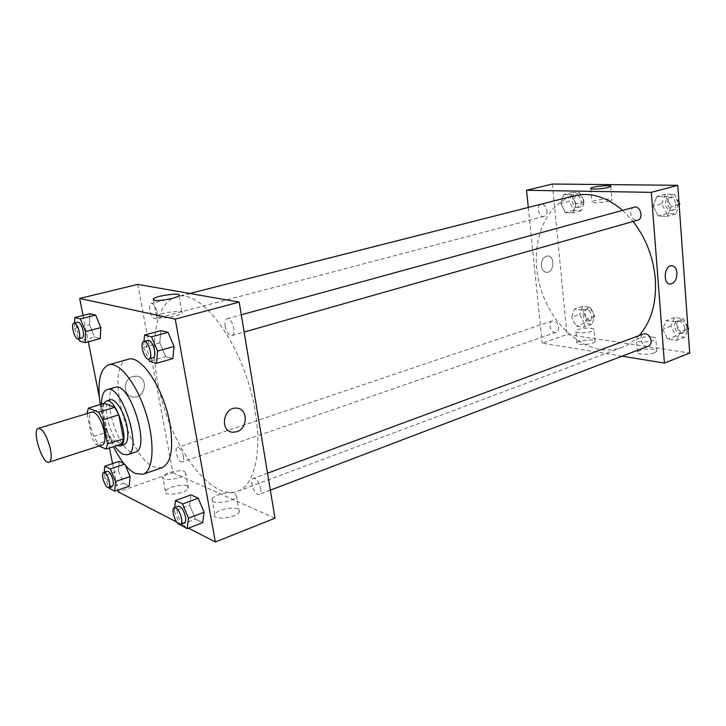 <?xml version="1.0" encoding="UTF-8"?>
<svg xmlns="http://www.w3.org/2000/svg" width="726" height="726" viewBox="0 0 726 726"><rect width="100%" height="100%" fill="white"/><g stroke="black" fill="none" stroke-linecap="round" stroke-linejoin="round"><path stroke-width="0.54" stroke-dasharray="3.63 2.72" d="M102.393 444.947C95.179 448.051 84.397 413.62 92.084 412.05M87.011 413.584L91.748 436.952L95.705 444.43L99.144 446M121.886 443.967L111.396 439.393L95.705 444.43M111.396 439.393L107.421 431.988L91.748 436.952M104.235 403.329L102.756 408.575L107.421 431.988M103.673 403.502C98.772 412.096 108.283 441.871 117.095 445.528M124.128 444.657L121.287 444.394C110.552 440.673 100.687 401.632 110.107 399.881M102.756 408.575L86.966 413.375M101.549 404.137C102.257 419.401 106.677 433.44 114.826 446.263M114.962 387.339C101.114 389.98 115.198 446.181 130.961 451.79L135.281 452.198M100.197 404.545C102.538 419.265 106.958 433.322 113.447 446.717M162.034 467.707L154.084 466.972C126.896 456.835 104.099 364.171 128.085 359.334M176.609 521.985L188.515 528.129M83.073 315.447L88.318 341.774M99.29 396.823L109.481 448.006M112.584 463.578L117.875 490.123M174.685 507.592L174.285 511.05L189.704 505.305L191.02 494.869L189.704 505.305L195.466 519.099L202.663 522.684L195.466 519.099L180.057 524.971M124.926 464.068L125.544 465.566L124.926 464.068L123.883 463.578L124.926 464.068L124.418 464.241M104.344 472.163L104.127 475.848L118.483 470.974L119.164 461.382L118.483 470.974L123.493 483.262L129.264 486.139L123.493 483.262L109.136 488.244M74.615 322.961L74.415 328.551L89.47 324.676L89.96 313.714L89.47 324.676L94.571 337.027L100.261 338.597L94.571 337.027L79.524 341.002M144.02 341.429L143.548 347.273L159.793 342.772L160.909 330.629L159.793 342.772L165.682 356.638L172.815 358.608L165.682 356.638L149.447 361.276M133.012 376.522C122.603 378.999 122.857 396.596 133.275 397.004C145.699 398.638 148.957 376.676 136.352 376.168L133.012 376.522L136.352 376.168C148.957 376.676 145.699 398.638 133.275 397.004C122.857 396.596 122.603 378.999 133.012 376.522M137.74 284.392L172.852 472.69L118.22 491.847M157.551 317.743C162.352 319.041 180.175 315.656 182.026 313.106C186.065 309.303 159.43 312.607 156.471 316.264L157.551 317.743M187.272 485.975C182.734 483.543 166.907 487.282 165.455 491.157C162.179 496.72 186.391 493.725 188.442 488.308L187.272 485.975M237.792 508.99C232.647 506.276 216.375 510.106 214.76 514.444C211.103 520.823 236.939 518.146 239.281 511.894L237.792 508.99M172.852 472.69L275 518.21M184.613 471.519L185.774 473.769C183.687 479.024 159.384 482.037 162.715 476.637C164.194 472.889 180.084 469.187 184.613 471.519M235.106 493.544L236.585 496.348C234.199 502.41 208.271 505.124 211.983 498.934C213.635 494.733 229.97 490.948 235.106 493.544M225.133 326.201C224.561 322.008 225.205 319.494 227.084 318.678C231.966 316.881 237.003 334.55 231.893 335.53C228.853 335.457 226.594 332.345 225.133 326.201M183.388 456.164C183.896 459.367 183.524 461.282 182.271 461.899C178.669 463.515 173.632 448.396 177.462 447.47C179.966 447.606 181.945 450.501 183.388 456.164M260.707 488.217C261.188 491.584 260.698 493.635 259.236 494.37C254.826 496.457 248.782 479.723 253.465 478.407C256.641 478.452 259.055 481.719 260.707 488.217M156.898 311.79C157.488 315.656 157.016 317.934 155.482 318.623C151.553 320.03 147.196 304.14 151.335 303.459C153.731 303.604 155.582 306.381 156.898 311.79M255.253 411.969C262.34 453.451 254 485.894 237.411 491.42C213.716 499.978 179.721 458.514 163.994 407.585C147.859 356.784 152.115 303.341 176.463 296.852C201.665 287.242 245.579 348.035 255.253 411.969M639.098 335.575C634.025 341.093 628.262 345.068 621.792 347.491C590.928 358.953 553.421 330.021 541.024 289.483C528.074 249.118 542.376 203.952 574.266 195.757M622.59 210.349L633.108 221.475M634.17 207.182C631.747 208.081 630.585 210.195 630.685 213.517C631.602 218.299 633.925 220.532 637.655 220.187M558.494 327.272C558.648 329.894 557.867 331.573 556.152 332.326C551.234 334.323 547.077 322.371 552.196 320.937C555.417 320.629 557.514 322.734 558.494 327.272M648.463 346.12C642.728 348.625 637.664 335.784 643.644 333.896M546.968 210.531C547.114 213.653 546.152 215.604 544.073 216.375C538.774 218.063 535.652 205.449 541.106 204.351C544.173 204.169 546.124 206.229 546.968 210.531M622.073 356.176L542.204 343.144L566.97 334.459L689.7 353.017M528.292 207.436L542.204 343.144M579.33 341.029L576.925 342.572C575.119 345.694 594.177 344.678 595.039 341.583L592.144 339.832L579.33 341.029M654.607 352.745L656.803 351.221C657.075 350.286 655.923 349.605 653.346 349.179C645.559 348.625 640.259 349.551 637.455 351.965C635.931 354.488 648.971 355.114 654.607 352.745M653.137 206.12L656.867 196.474L665.933 196.655L671.232 206.638L667.375 216.312L658.346 215.976L653.137 206.12L658.346 215.976L667.375 216.312L671.232 206.638L665.933 196.655L656.867 196.474L653.137 206.12L661.649 203.761L666.84 213.553L675.888 213.861L679.2 205.621M560.762 203.48L563.694 194.604L571.353 194.759L576.063 203.915L573.032 212.827L565.4 212.546L560.762 203.48L565.4 212.546L573.032 212.827L576.063 203.915L571.353 194.759L563.694 194.604L560.762 203.48L569.148 201.329L573.767 210.331L581.417 210.594L584.466 201.728L579.775 192.626L572.097 192.49L569.148 201.329M571.634 317.08L574.556 309.022L582.107 309.975L586.717 319.113L583.713 327.199L576.181 326.119L571.634 317.08L576.181 326.119L583.713 327.199L586.717 319.113L582.107 309.975L574.556 309.022L571.634 317.08L579.756 314.331L584.285 323.306L591.835 324.359L594.866 316.3L590.265 307.225L582.706 306.29L579.756 314.331M552.368 184.032L566.97 334.459M680.344 331.691L676.541 340.394L667.666 339.133L662.575 329.305L666.259 320.611L675.162 321.736L680.344 331.691L675.162 321.736L666.259 320.611L662.575 329.305L667.666 339.133L676.541 340.394L680.344 331.691L687.976 328.796M591.082 328.279C593.278 328.624 594.24 329.177 593.977 329.958C593.106 332.944 574.003 334.033 575.827 331.002C578.64 328.769 583.722 327.871 591.082 328.279M652.384 337C654.97 337.399 656.122 338.053 655.841 338.96C654.906 342.245 634.506 343.071 636.448 339.768C639.27 337.427 644.579 336.501 652.384 337M541.433 265.879C542.05 269.9 543.838 272.059 546.787 272.341C554.283 272.731 555.181 255.507 547.622 255.942C543.484 256.759 541.414 260.062 541.433 265.879C541.424 260.062 543.484 256.759 547.631 255.942C555.181 255.507 554.283 272.731 546.787 272.341C543.838 272.059 542.05 269.9 541.433 265.879M609.432 201.084L611.918 200.031C613.924 197.989 593.069 199.813 591.962 201.774C590.302 203.271 603.415 202.772 609.432 201.084M679.001 202.808L674.472 194.323L665.406 194.16L661.649 203.761M675.888 204.133C675.951 207.355 674.772 209.415 672.367 210.322C666.041 212.437 662.493 199.115 668.991 197.644C672.721 197.3 675.017 199.469 675.888 204.133M666.84 213.553L658.346 215.976M675.888 213.861L667.375 216.312M679.119 204.414L671.232 206.638M674.472 194.323L665.933 196.655M665.406 194.16L656.867 196.474M678.002 203.543C678.057 206.756 676.886 208.816 674.472 209.723C668.147 211.838 664.608 198.534 671.105 197.064C674.835 196.719 677.14 198.879 678.002 203.543M581.19 201.646C581.308 204.705 580.319 206.62 578.214 207.391C572.85 209.088 569.837 196.764 575.346 195.648C578.44 195.448 580.392 197.445 581.19 201.646M573.767 210.331L565.4 212.546M581.417 210.594L573.032 212.827M584.466 201.728L576.063 203.915M579.775 192.626L571.353 194.759M572.097 192.49L563.694 194.604M583.277 201.102C583.395 204.151 582.397 206.066 580.292 206.837C574.928 208.543 571.916 196.238 577.433 195.112C580.528 194.913 582.479 196.909 583.277 201.102M687.858 327.145L683.429 318.678L674.527 317.589L670.815 326.237L675.888 335.993L684.772 337.227L688.048 329.813M684.799 328.061C684.881 330.702 683.965 332.463 682.041 333.334C676.251 335.848 671.287 323.333 677.313 321.427C681.242 320.883 683.738 323.097 684.799 328.061M670.815 326.237L662.575 329.305M675.888 335.993L667.666 339.133M684.772 337.227L676.541 340.394M683.429 318.678L675.162 321.736M674.527 317.589L666.259 320.611M686.841 327.29C686.923 329.931 686.006 331.682 684.083 332.553C678.293 335.067 673.329 322.58 679.355 320.665C683.293 320.121 685.789 322.335 686.841 327.29M591.636 315.883C591.772 318.451 590.964 320.112 589.231 320.856C584.248 322.87 580.174 311.2 585.347 309.739C588.605 309.403 590.701 311.445 591.636 315.883M584.285 323.306L576.181 326.119M591.835 324.359L583.713 327.199M594.866 316.3L586.717 319.113M590.265 307.225L582.107 309.975M582.706 306.29L574.556 309.022M593.659 315.184C593.786 317.752 592.979 319.413 591.245 320.157C586.263 322.172 582.188 310.519 587.37 309.058C590.619 308.713 592.725 310.764 593.659 315.184M143.548 347.273L148.558 359.17M153.059 357.936C148.603 359.633 143.276 341.202 147.977 340.34M159.793 342.772L165.682 356.638M74.415 328.551L78.635 338.842M82.156 337.917C78.617 339.233 74.016 322.734 77.773 322.162M89.47 324.676L94.571 337.027M174.285 511.05L179.857 524.49M184.304 522.911C180.302 524.853 174.095 507.374 178.369 506.222M189.704 505.305L195.466 519.099M104.127 475.848L108.782 487.373M112.258 486.175C109.018 487.672 103.818 471.954 107.285 471.165M118.483 470.974L123.493 483.262M153.485 300.019L156.471 316.264M178.932 295.727L182.026 313.106M188.442 488.308L185.774 473.769M165.455 491.157L162.715 476.637M239.281 511.894L236.585 496.348M214.76 514.444L211.983 498.934M189.767 293.467L176.463 296.852M621.792 347.491L237.411 491.42M231.893 335.53L244.154 332.045M227.084 318.678L241.286 314.785M552.196 320.937L177.462 447.47M556.152 332.326L182.271 461.899M267.54 473.198L253.465 478.407M270.344 490.141L259.236 494.37M541.106 204.351L151.335 303.459M544.073 216.375L155.482 318.623M595.039 341.583L593.977 329.958M576.925 342.572L575.827 331.002M656.803 351.221L655.841 338.96M637.455 351.965L636.448 339.768M590.783 188.642L591.962 201.774M610.766 186.464L611.918 200.031M671.105 197.064L668.991 197.644M674.472 209.723L672.367 210.322M577.433 195.112L575.346 195.648M580.292 206.837L578.214 207.391M679.355 320.665L677.313 321.427M684.083 332.553L682.041 333.334M587.37 309.058L585.347 309.739M591.245 320.157L589.231 320.856"/><path stroke-width="1.09" d="M50.303 448.614C51.791 456.418 51.374 460.937 49.041 462.172C42.498 465.076 31.409 429.692 38.442 428.34C42.943 429.021 46.9 435.781 50.303 448.614M38.442 428.34L92.084 412.05C96.948 412.559 101.005 419.065 104.245 431.562C105.588 439.185 104.961 443.65 102.393 444.947L49.041 462.172M88.363 408.112L104.235 403.329L114.69 407.322L98.627 412.214L88.363 408.112L87.011 413.584M99.144 446L106.014 449.131L107.548 444.003L102.729 419.828L98.627 412.214M107.548 444.003L123.502 438.849L121.886 443.967L106.014 449.131M123.502 438.849L118.801 414.855L102.729 419.828M114.69 407.322L118.801 414.855M117.095 445.528L120.217 445.936C130.97 443.813 116.205 396.677 106.168 401.07L103.673 403.502M106.168 401.07L110.107 399.881C115.189 397.803 124.364 412.05 126.968 426.38C128.72 436.753 127.776 442.842 124.128 444.657L120.217 445.936M114.826 446.263C117.712 450.383 120.516 453.078 123.239 454.349L127.513 454.775C143.213 451.699 121.759 383.219 107.112 389.644C103.446 391.005 101.595 395.833 101.549 404.137M127.513 454.775L135.281 452.198C151.144 449.049 129.791 380.869 114.962 387.339L107.112 389.644M113.447 446.717C120.443 460.656 127.685 469.577 135.19 473.479L142.958 474.305C153.504 471.083 155.31 442.878 145.944 413.239C136.724 383.564 119.155 361.43 108.655 364.797C99.988 368.754 97.166 382.003 100.197 404.545M108.655 364.797L128.085 359.334C140.88 354.188 163.849 388.464 169.875 423.548C173.777 448.523 171.164 463.242 162.034 467.707L142.958 474.305M117.875 490.123L118.22 491.847L176.609 521.985M188.515 528.129L215.341 541.968L175.256 319.122L79.678 298.45L83.073 315.447M88.318 341.774L99.29 396.823M109.481 448.006L112.584 463.578M179.857 524.49L187.154 528.646L202.663 522.684L204.097 512.247L198.216 498.217L191.02 494.869L175.492 500.559L174.685 507.592M108.782 487.373L109.136 488.244L114.826 491.184L129.264 486.139L130.027 476.537L125.544 465.566L130.027 476.537L115.488 481.547L110.379 468.969L104.707 466.219L104.344 472.163M119.164 461.382L123.883 463.578L119.164 461.382L104.707 466.219M78.635 338.842L79.524 341.002L85.114 342.627L100.261 338.597L100.832 327.598L95.632 315.066L89.96 313.714L74.805 317.525L74.615 322.961M148.558 359.17L149.447 361.276L156.471 363.318L172.815 358.608L174.059 346.438L168.042 332.336L160.909 330.629L144.538 335.058L144.02 341.429M215.341 541.968L275 518.21L239.19 302.098L137.74 284.392L79.678 298.45M154.348 300.274L153.277 298.921C156.299 295.482 183.025 292.151 178.932 295.727C177.044 298.114 159.139 301.435 154.348 300.274M239.19 302.098L175.256 319.122M236.839 431.743L232.928 432.26C219.397 431.852 223.163 406.696 236.54 408.157C247.993 408.293 248.201 428.494 236.839 431.743C248.201 428.494 247.993 408.293 236.54 408.157C223.163 406.696 219.397 431.852 232.928 432.26L236.839 431.743M633.108 221.475C645.958 238.128 653.364 257.303 655.333 279.011C656.694 302.833 651.276 321.691 639.098 335.575M189.767 293.467L574.266 195.757C590.356 191.936 606.473 196.8 622.59 210.349M244.154 332.045L637.655 220.187C644.044 218.726 640.414 205.122 634.17 207.182L241.286 314.785M267.54 473.198L643.644 333.896C647.556 333.388 650.06 335.675 651.158 340.766C651.267 343.471 650.369 345.249 648.463 346.12L270.344 490.141M664.426 363.082L651.313 192.354L526.532 190.285L552.368 184.032L677.757 185.311L689.7 353.017L664.426 363.082L622.073 356.176M526.532 190.285L528.292 207.436M608.261 187.462C602.226 189.087 589.085 189.686 590.755 188.279C591.881 186.455 612.78 184.549 610.766 186.464L608.261 187.462M677.757 185.311L651.313 192.354M676.931 272.94C676.832 279.428 674.654 283.131 670.416 284.057C662.802 284.592 664 265.407 671.577 265.734C674.608 266.015 676.396 268.42 676.931 272.94C676.387 268.42 674.599 266.015 671.568 265.734C663.991 265.407 662.793 284.592 670.407 284.057C674.654 283.131 676.823 279.428 676.931 272.94M679.2 205.621L679.763 204.233L679.001 202.808M679.763 204.233L679.119 204.414M688.048 329.813L688.602 328.56L687.858 327.145M688.602 328.56L687.976 328.796M156.471 363.318L157.587 351.075L151.553 336.819L144.538 335.058M143.839 341.474L147.977 340.34C150.781 340.521 152.986 343.825 154.574 350.259C155.246 354.597 154.747 357.156 153.059 357.936L148.93 359.107C144.501 360.804 139.156 342.327 143.839 341.474C146.634 341.665 148.821 344.977 150.418 351.42C151.099 355.767 150.609 358.335 148.93 359.107M172.815 358.608L174.059 346.438L157.587 351.075M174.059 346.438L168.042 332.336L151.553 336.819M168.042 332.336L160.909 330.629M85.114 342.627L85.577 331.573L80.368 318.923L74.805 317.525M73.934 323.134L77.773 322.162C79.969 322.389 81.775 325.312 83.181 330.92C83.871 334.931 83.535 337.254 82.156 337.917L78.335 338.924C74.814 340.24 70.204 323.705 73.934 323.134C76.121 323.369 77.927 326.301 79.343 331.918C80.032 335.929 79.706 338.262 78.335 338.924M100.261 338.597L100.832 327.598L85.577 331.573M100.832 327.598L95.632 315.066L80.368 318.923M95.632 315.066L89.96 313.714M187.154 528.646L188.479 518.164L182.58 504.007L175.492 500.559M174.449 507.674L178.369 506.222C181.309 506.403 183.66 509.879 185.429 516.64C186.001 520.125 185.62 522.221 184.304 522.911L180.384 524.399C176.409 526.341 170.193 508.817 174.449 507.674C177.371 507.864 179.721 511.349 181.491 518.128C182.072 521.622 181.7 523.709 180.384 524.399M202.663 522.684L204.097 512.247L188.479 518.164M204.097 512.247L198.216 498.217L182.58 504.007M198.216 498.217L191.02 494.869M114.826 491.184L115.488 481.547M103.636 472.399L107.285 471.165C109.59 471.41 111.505 474.468 113.047 480.331C113.637 483.634 113.374 485.585 112.258 486.175L108.61 487.436C105.397 488.925 100.188 473.18 103.636 472.399C105.923 472.653 107.838 475.712 109.39 481.583C109.98 484.904 109.726 486.847 108.61 487.436M129.264 486.139L130.027 476.537M124.418 464.241L110.379 468.969M153.277 298.921L153.485 300.019"/></g></svg>
